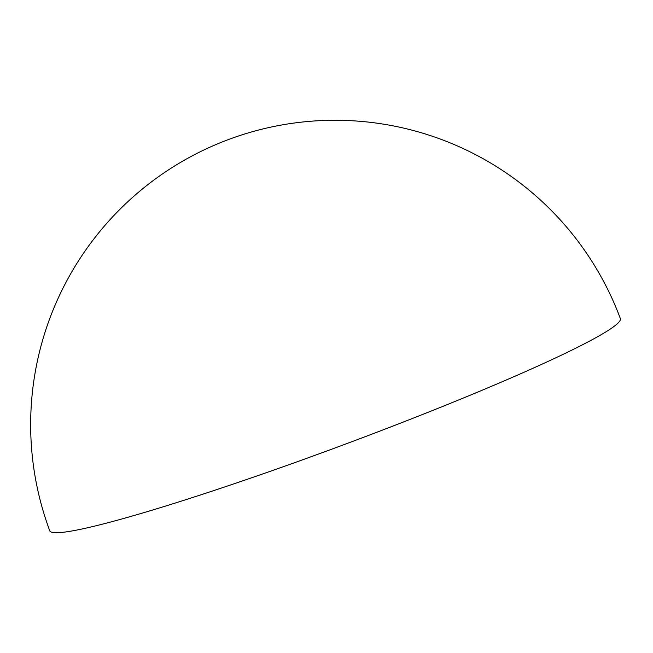 <?xml version="1.0" encoding="UTF-8"?>
<svg xmlns="http://www.w3.org/2000/svg" width="653" height="653" viewBox="0 0 653 653"><rect width="100%" height="100%" fill="white"/><g stroke="black" fill="none" stroke-linecap="round" stroke-linejoin="round"><path stroke-width="0.98" d="M616.024 324.868A304.388 21.835 159.6 0 1 313.718 455.778A304.388 21.835 159.6 0 1 49.75 530.767A304.388 304.388 0 0 1 228.95 139.367A304.388 304.388 0 0 1 620.35 318.566A304.388 21.835 159.6 0 1 616.024 324.868"/></g></svg>
